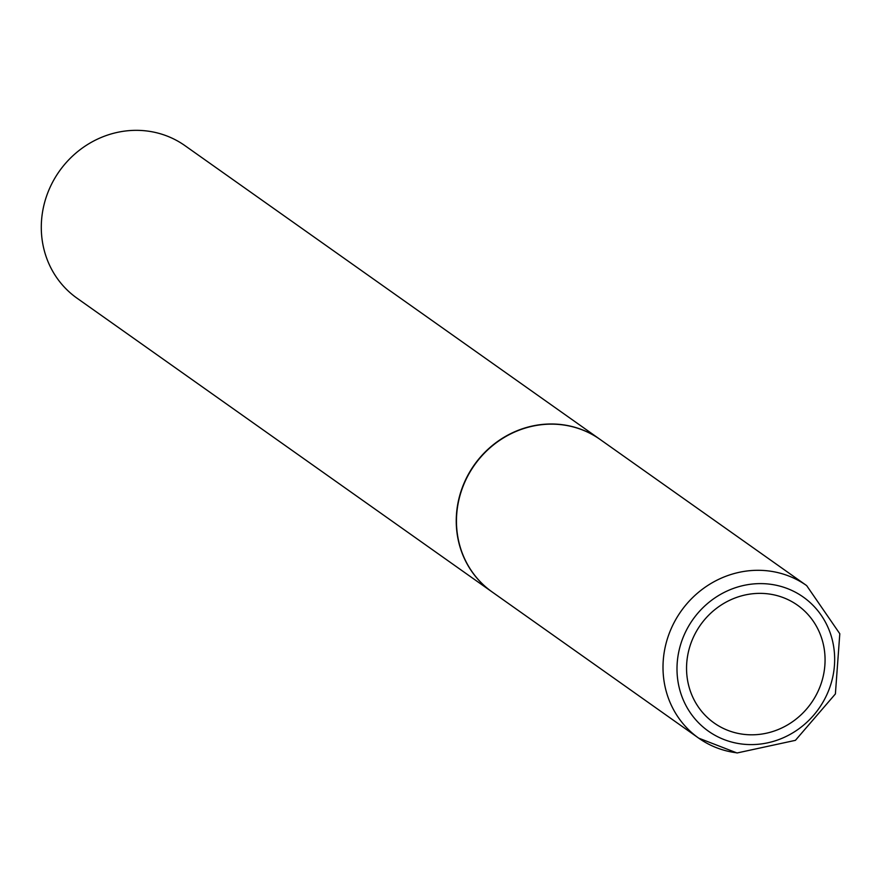 <?xml version="1.0" encoding="UTF-8"?>
<svg xmlns="http://www.w3.org/2000/svg" width="884" height="884" viewBox="0 0 884 884"><rect width="100%" height="100%" fill="white"/><g stroke="black" fill="none" stroke-linecap="round" stroke-linejoin="round"><path stroke-width="1.33" d="M768.306 593.893A72.156 67.77 -54.7 0 1 823.932 672.713A72.156 67.77 -54.7 0 1 743.3 734.284A72.156 67.77 -54.7 0 1 687.686 655.464A72.156 67.77 -54.7 0 1 768.306 593.893M736.494 752.77A93.439 87.748 -54.7 0 1 698.714 738.151L492.167 591.982A93.439 87.748 -54.7 0 1 464.023 483.935A93.439 87.748 -54.7 0 1 562.334 424.828A93.439 87.748 -54.7 0 1 600.114 439.447L806.661 585.606A93.439 87.748 -54.7 0 0 768.881 570.987A93.439 87.748 -54.7 0 0 670.569 630.093A93.439 87.748 -54.7 0 0 698.714 738.151L737.035 752.98L795.423 740.339L835.391 693.94L839.8 633.74L806.661 585.606M492.068 591.915A93.439 87.748 -54.7 0 1 491.957 591.838A93.439 87.748 -54.7 0 1 463.813 483.78A93.439 87.748 -54.7 0 1 562.125 424.674A93.439 87.748 -54.7 0 1 599.904 439.293A93.439 87.748 -54.7 0 1 600.015 439.37M491.957 591.838L76.996 298.173A93.439 87.748 -54.7 0 1 48.852 190.126A93.439 87.748 -54.7 0 1 147.153 131.02A93.439 87.748 -54.7 0 1 184.944 145.639L599.904 439.293M770.063 584.214A82.124 77.118 -54.7 0 1 833.369 673.917A82.124 77.118 -54.7 0 1 741.599 743.996A82.124 77.118 -54.7 0 1 678.293 654.282A82.124 77.118 -54.7 0 1 770.063 584.214"/></g></svg>
